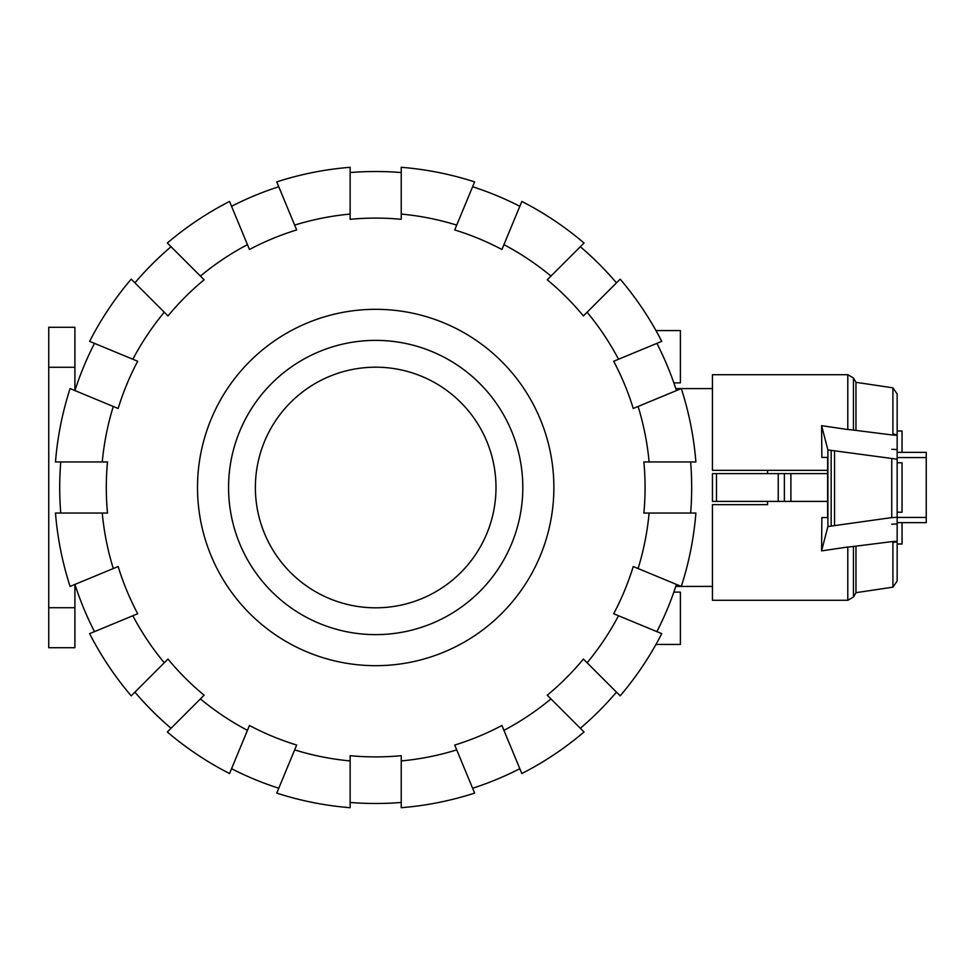 <?xml version="1.0" encoding="UTF-8"?>
<svg xmlns="http://www.w3.org/2000/svg" width="975" height="975" viewBox="0 0 975 975"><rect width="100%" height="100%" fill="white"/><g stroke="black" fill="none" stroke-linecap="round" stroke-linejoin="round"><path stroke-width="1.46" d="M767.557 501.394L767.557 504.66L712.432 504.66L712.432 600.295L847.787 600.295L847.787 547.012L821.584 550.875L827.897 526.549L891.747 517.603L897.158 517.286L897.158 581.051L897.158 544.013L902.058 544.013L902.058 522.649M827.641 501.394L712.432 501.394L712.432 473.606L827.641 473.606M897.158 430.987L902.058 430.987L902.058 452.351M897.158 462.772L902.058 462.772L902.058 512.228L897.158 512.228M767.557 470.34L767.557 473.606M778.233 501.394L778.233 473.606M784.388 501.394L784.388 473.606M716.491 501.394L716.491 473.606M712.432 501.394L712.432 473.606M821.864 457.421L827.641 457.421L821.864 457.421L821.596 425.673L847.787 429.536L847.787 374.705L712.432 374.705L712.432 470.34L827.641 470.34M767.557 504.66L712.432 504.66M827.617 504.66L827.617 501.394M827.617 473.606L827.617 470.34M891.747 449.292L897.158 449.597M821.864 517.579L827.641 517.579L821.864 517.579L821.584 550.875M853.734 546.463L846.605 547.194M897.158 581.051L892.905 587.169L892.905 541.503L853.454 546.463L853.454 597.029L847.787 600.295M892.832 542.624C898.938 541.332 898.584 541.003 891.808 541.637M897.158 522.649L926.25 522.649L926.25 452.351L897.158 452.351M827.641 457.421L827.641 517.579M827.897 526.549L827.897 449.926L821.596 425.673M897.158 523.916L891.747 524.233M847.787 374.705L853.454 377.971L853.454 430.085L892.905 435.057L892.905 387.831L897.158 393.949L897.158 459.201L827.897 449.926M891.808 434.911C898.572 435.557 898.926 435.228 892.856 433.948M846.605 429.353L853.747 430.085M891.747 517.603L891.747 458.884M897.158 517.286L897.158 459.201M834.539 525.403L834.539 451.084M892.905 387.831L855.965 382.322L855.965 430.085M855.965 546.475L855.965 592.678L853.454 597.029M375.692 340.372A147.127 147.127 0 0 0 228.564 487.5A147.127 147.127 0 0 0 375.692 634.628A147.127 147.127 0 0 0 522.807 487.5A147.127 147.127 0 0 0 375.692 340.372M375.692 367.185A120.315 120.315 0 0 0 255.377 487.5A120.315 120.315 0 0 0 375.692 607.815A120.315 120.315 0 0 0 495.995 487.5A120.315 120.315 0 0 0 375.692 367.185M60.743 513.045A315.985 315.985 0 0 1 60.743 461.955M102.253 513.045L55.49 513.045A321.214 321.214 0 0 0 70.09 586.426L113.283 568.535A274.633 274.633 0 0 1 102.253 513.045L107.506 513.045A269.392 269.392 0 0 1 107.506 461.955L102.253 461.955A274.633 274.633 0 0 1 113.283 406.465L70.09 388.574A321.214 321.214 0 0 0 55.49 461.955L102.253 461.955M690.641 461.955A315.985 315.985 0 0 1 690.641 513.045M649.118 461.955L695.882 461.955A321.214 321.214 0 0 0 681.293 388.574L638.089 406.465A274.633 274.633 0 0 1 649.118 461.955L643.866 461.955A269.392 269.392 0 0 1 643.866 513.045L649.118 513.045A274.633 274.633 0 0 1 638.089 568.535L681.293 586.426L712.432 586.402M197.511 487.5A178.181 178.181 0 0 1 375.692 309.319A178.181 178.181 0 0 1 553.873 487.5A178.181 178.181 0 0 1 375.692 665.681A178.181 178.181 0 0 1 197.511 487.5M676.443 584.415A315.985 315.985 0 0 1 656.882 631.629M638.089 568.535L633.238 566.524A269.392 269.392 0 0 1 613.677 613.738L618.528 615.749A274.633 274.633 0 0 1 587.108 662.781L620.173 695.845A321.214 321.214 0 0 0 661.733 633.64L618.528 615.749M656.882 343.371A315.985 315.985 0 0 1 676.443 390.585M618.528 359.251L661.733 341.36A321.214 321.214 0 0 0 620.173 279.155L587.108 312.219A274.633 274.633 0 0 1 618.528 359.251L613.677 361.262A269.392 269.392 0 0 1 633.238 408.476L638.089 406.465M616.456 692.14A315.985 315.985 0 0 1 580.32 728.276M587.108 662.781L583.391 659.063A269.392 269.392 0 0 1 547.255 695.199L550.972 698.917A274.633 274.633 0 0 1 503.929 730.348L521.832 773.553A321.214 321.214 0 0 0 584.037 731.981L550.972 698.917M580.32 246.724A315.985 315.985 0 0 1 616.456 282.86M550.972 276.083L584.037 243.019A321.214 321.214 0 0 0 521.832 201.447L503.929 244.652A274.633 274.633 0 0 1 550.972 276.083L547.255 279.801A269.392 269.392 0 0 1 583.391 315.937L587.108 312.219M519.821 768.702A315.985 315.985 0 0 1 472.607 788.251M503.929 730.348L501.918 725.485A269.392 269.392 0 0 1 454.716 745.046L456.727 749.897A274.633 274.633 0 0 1 401.237 760.939L401.237 807.702A321.214 321.214 0 0 0 474.618 793.102L456.727 749.897M472.607 186.749A315.985 315.985 0 0 1 519.821 206.298M456.727 225.103L474.618 181.898A321.214 321.214 0 0 0 401.237 167.298L401.237 214.061A274.633 274.633 0 0 1 456.727 225.103L454.716 229.954A269.392 269.392 0 0 1 501.918 249.515L503.929 244.652M401.237 802.449A315.985 315.985 0 0 1 350.135 802.449M401.237 760.939L401.237 755.686A269.392 269.392 0 0 1 350.135 755.686L350.135 760.939A274.633 274.633 0 0 1 294.657 749.897L276.754 793.102A321.214 321.214 0 0 0 350.135 807.702L350.135 760.939M350.135 172.551A315.985 315.985 0 0 1 401.237 172.551M350.135 214.061L350.135 167.298A321.214 321.214 0 0 0 276.754 181.898L294.657 225.103A274.633 274.633 0 0 1 350.135 214.061L350.135 219.314A269.392 269.392 0 0 1 401.237 219.314L401.237 214.061M278.765 788.251A315.985 315.985 0 0 1 231.55 768.702M294.657 749.897L296.668 745.046A269.392 269.392 0 0 1 249.454 725.485L247.443 730.348A274.633 274.633 0 0 1 200.411 698.917L167.334 731.981A321.214 321.214 0 0 0 229.552 773.553L247.443 730.348M231.55 206.298A315.985 315.985 0 0 1 278.765 186.749M247.443 244.652L229.552 201.447A321.214 321.214 0 0 0 167.334 243.019L200.411 276.083A274.633 274.633 0 0 1 247.443 244.652L249.454 249.515A269.392 269.392 0 0 1 296.668 229.954L294.657 225.103M171.052 728.276A315.985 315.985 0 0 1 134.916 692.14M200.411 698.917L204.116 695.199A269.392 269.392 0 0 1 167.993 659.063L164.275 662.781A274.633 274.633 0 0 1 132.844 615.749L89.639 633.64A321.214 321.214 0 0 0 131.211 695.845L164.275 662.781M134.916 282.86A315.985 315.985 0 0 1 171.052 246.724M164.275 312.219L131.211 279.155A321.214 321.214 0 0 0 89.639 341.36L132.844 359.251A274.633 274.633 0 0 1 164.275 312.219L167.993 315.937A269.392 269.392 0 0 1 204.116 279.801L200.411 276.083M94.49 631.629A315.985 315.985 0 0 1 74.929 584.415M132.844 615.749L137.694 613.738A269.392 269.392 0 0 1 118.146 566.524L113.283 568.535M113.283 406.465L118.146 408.476A269.392 269.392 0 0 1 137.694 361.262L132.844 359.251M74.929 390.585A315.985 315.985 0 0 1 94.49 343.371M649.118 513.045L695.882 513.045A321.214 321.214 0 0 1 681.293 586.426M655.956 330.574L680.392 330.574L680.392 382.883L673.847 382.883M673.847 592.117L680.392 592.117L680.392 644.426L655.956 644.426M74.904 367.27L74.904 327.295L48.75 327.295L48.75 367.27L74.904 367.27L74.904 390.573M74.904 607.73L48.75 607.73L48.75 647.705L74.904 647.705L74.904 584.427M48.75 607.73L48.75 367.27M790.896 501.394L790.896 473.606M897.158 457.567L926.25 457.567M897.158 517.433L926.25 517.433M831.163 525.878L831.163 450.608M675.797 586.402L681.22 586.402M675.797 388.598L681.22 388.598M681.306 388.598L712.432 388.598M855.965 382.322L853.454 377.971M892.905 587.169L855.965 592.678"/></g></svg>
